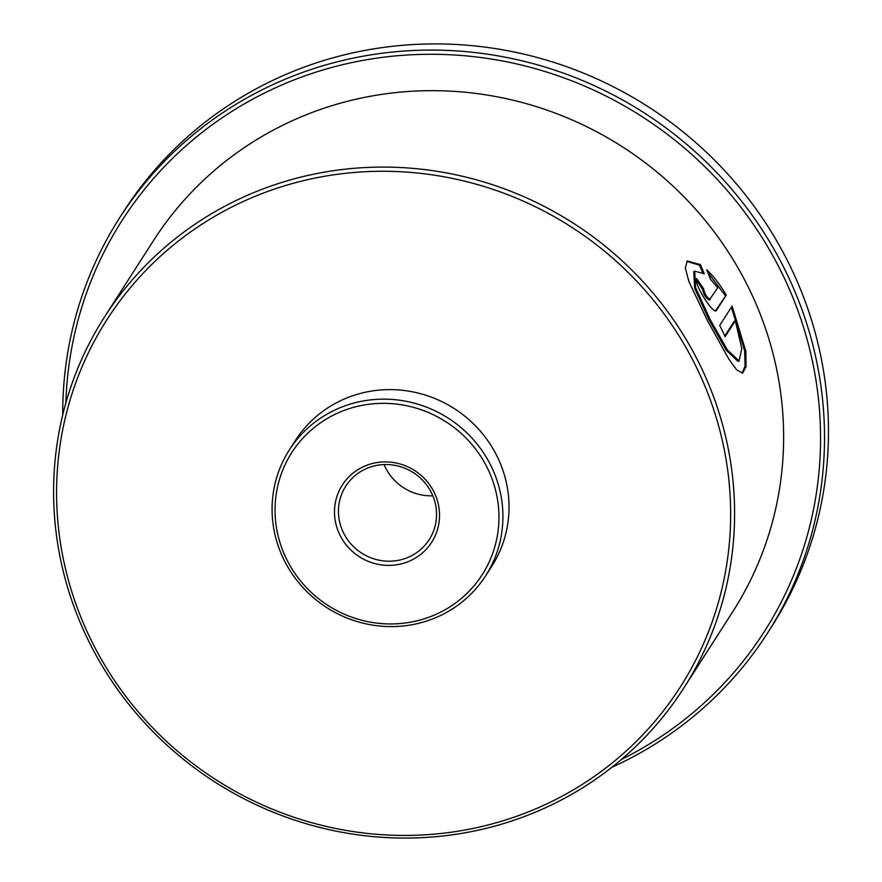 <?xml version="1.0" encoding="UTF-8"?>
<svg xmlns="http://www.w3.org/2000/svg" width="882" height="882" viewBox="0 0 882 882"><rect width="100%" height="100%" fill="white"/><g stroke="black" fill="none" stroke-linecap="round" stroke-linejoin="round"><path stroke-width="1.32" d="M411.773 560.037A53.052 51.2 32.7 0 1 340.695 536.565A53.052 51.2 32.7 0 1 362.237 467.251A53.052 51.2 32.7 0 1 433.316 490.723A53.052 51.2 32.7 0 1 411.773 560.037M364.365 469.533A49.557 47.826 -147.3 0 0 345.788 486.114A49.557 47.826 -147.3 0 0 351.731 544.8A49.557 47.826 -147.3 0 0 410.637 556.211A49.557 47.826 -147.3 0 0 429.214 539.63A49.557 47.826 -147.3 0 0 423.261 480.944A49.557 47.826 -147.3 0 0 364.365 469.533M439.809 612.549A113.105 109.148 -147.3 0 0 485.728 464.792A113.105 109.148 -147.3 0 0 334.19 414.738A113.105 109.148 -147.3 0 0 288.282 562.507A113.105 109.148 -147.3 0 0 439.809 612.549M333.054 410.913A116.6 112.521 32.7 0 1 471.65 437.759A116.6 112.521 32.7 0 1 485.64 575.825A116.6 112.521 32.7 0 1 441.948 614.831A116.6 112.521 32.7 0 1 303.353 587.985A116.6 112.521 32.7 0 1 289.351 449.919A116.6 112.521 32.7 0 1 333.054 410.913M485.64 575.825L491.748 566.299A116.6 112.521 -147.3 0 0 477.757 428.233A116.6 112.521 -147.3 0 0 339.162 401.387A116.6 112.521 -147.3 0 0 295.459 440.394L289.351 449.919M432.819 495.816A49.557 47.826 32.7 0 1 384.111 464.571M552.584 801.088A340.474 328.567 -147.3 0 0 690.804 356.273A340.474 328.567 -147.3 0 0 234.634 205.616A340.474 328.567 -147.3 0 0 96.414 650.431A340.474 328.567 -147.3 0 0 552.584 801.088M233.498 201.791A343.969 331.941 32.7 0 1 642.35 280.983A343.969 331.941 32.7 0 1 683.627 688.291A343.969 331.941 32.7 0 1 554.712 803.37A343.969 331.941 32.7 0 1 145.85 724.177A343.969 331.941 32.7 0 1 104.572 316.87A343.969 331.941 32.7 0 1 233.498 201.791M767.494 633.122L771.463 626.948A384.784 371.322 -147.3 0 0 725.28 171.317A384.784 371.322 -147.3 0 0 267.919 82.732A384.784 371.322 -147.3 0 0 123.701 211.46L119.743 217.634A384.784 371.322 32.7 0 1 263.961 88.906A384.784 371.322 32.7 0 1 721.322 177.491A384.784 371.322 32.7 0 1 767.494 633.122A384.784 371.322 32.7 0 1 623.287 761.861A384.784 371.322 32.7 0 1 611.965 767.219M621.523 759.391A381.289 367.948 -147.3 0 0 775.84 261.259A381.289 367.948 -147.3 0 0 265.096 92.731A381.289 367.948 -147.3 0 0 65.852 402.964M732.115 306.065L719.69 325.425A343.969 331.941 32.7 0 1 725.147 336.626L735.312 320.783L741.795 348.489L739.083 361.014L727.385 349.922L710.12 319.471L695.633 287.697L694.696 271.127L704.277 273.806L700.407 264.556L687.221 261.006L685.325 268.128L688.952 281.634L707.584 320.861L728.697 358.853L736.812 370.01L742.644 373.075L746.04 366.658L745.83 351.279L732.115 306.065M717.75 287.764L709.271 300.001C705.964 298.248 703.759 294.731 702.645 289.461L703.616 288.866A343.969 331.941 32.7 0 0 696.593 278.514C693.087 282.78 714.089 316.219 716.515 310.255L726.261 295.051C719.977 284.5 713.472 276.088 706.78 269.826L710.451 279.197L717.75 287.764M716.096 310.64L715.5 310.773M709.271 300.001L710.253 299.45C706.945 297.675 704.729 294.147 703.616 288.866M104.572 316.87L153.6 240.444A343.969 331.941 32.7 0 1 282.516 125.365A343.969 331.941 32.7 0 1 691.367 204.558A343.969 331.941 32.7 0 1 732.655 611.865L683.627 688.291M62.721 414.926A384.784 371.322 32.7 0 1 119.743 217.634M696.482 280.333A342.8 330.816 32.7 0 1 702.645 289.461M715.511 310.762L726.261 295.051M725.247 295.569L707.794 272.351M702.634 272.725L699.481 265.195L686.802 261.381M742.082 373.163L745.069 366.085L744.64 350.782L731.387 307.19M699.481 265.195L700.407 264.556M724.828 335.943L734.265 321.224L735.312 320.783M739.083 361.014L737.991 361.366L726.305 350.319L709.095 319.968L694.685 288.304L693.77 271.777L694.696 271.127"/></g></svg>
